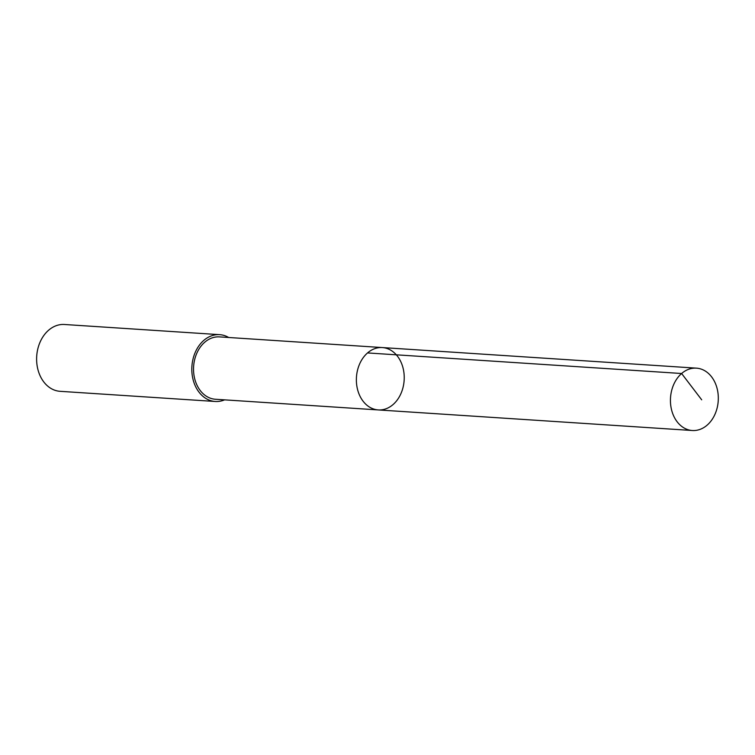 <?xml version="1.0" encoding="UTF-8"?>
<svg xmlns="http://www.w3.org/2000/svg" width="755" height="755" viewBox="0 0 755 755"><rect width="100%" height="100%" fill="white"/><g stroke="black" fill="none" stroke-linecap="round" stroke-linejoin="round"><path stroke-width="1.13" d="M378.255 409.927L215.411 399.253A31.248 23.896 -86.3 0 1 205.7 395.79A31.248 23.896 -86.3 0 1 194.592 359.918A31.248 23.896 -86.3 0 1 219.497 336.89L382.341 347.564A31.248 23.905 93.7 0 0 356.454 377.179A31.248 23.905 93.7 0 0 378.255 409.927A31.248 23.905 93.7 0 0 403.17 386.89A31.248 23.905 93.7 0 0 392.062 351.028A31.248 23.905 93.7 0 0 382.341 347.564A31.248 23.905 93.7 0 0 356.454 377.179A31.248 23.905 93.7 0 0 378.255 409.927L692.335 430.51A31.248 23.905 -86.3 0 1 682.614 427.047A31.248 23.905 -86.3 0 1 671.497 391.175A31.248 23.905 -86.3 0 1 696.421 368.147A31.248 23.905 -86.3 0 1 706.133 371.602A31.248 23.905 -86.3 0 1 717.25 407.483A31.248 23.905 -86.3 0 1 692.335 430.51M224.603 399.848A33.484 25.613 -86.3 0 1 215.269 401.481A33.484 25.613 -86.3 0 1 204.85 397.772A33.484 25.613 -86.3 0 1 192.95 359.333A33.484 25.613 -86.3 0 1 219.648 334.663A33.484 25.613 -86.3 0 1 228.689 337.494M215.269 401.481L60.07 391.316A33.484 25.613 -86.3 0 1 49.66 387.598A33.484 25.613 -86.3 0 1 37.75 349.169A33.484 25.613 -86.3 0 1 64.449 324.49L219.648 334.663M367.543 352.934L681.614 373.508L701.688 399.81M382.341 347.564L696.421 368.147"/></g></svg>
